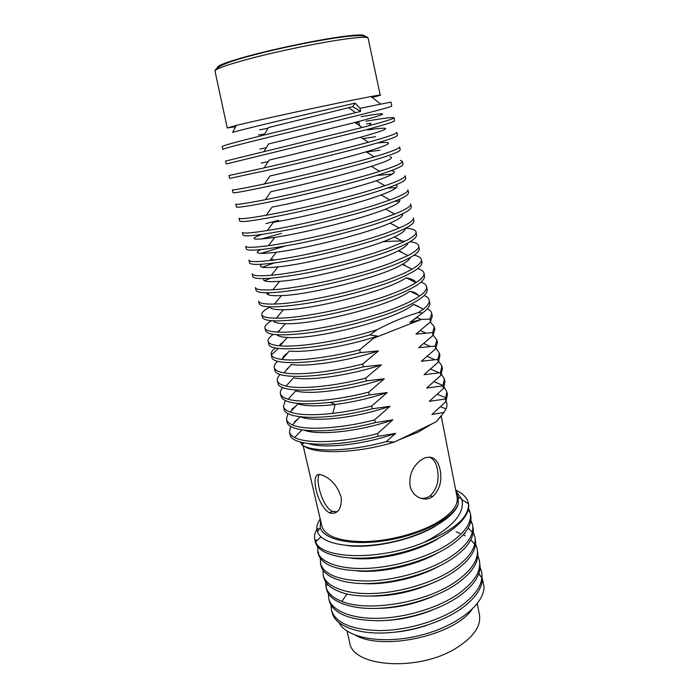 <?xml version="1.0" encoding="UTF-8"?>
<svg xmlns="http://www.w3.org/2000/svg" width="699" height="699" viewBox="0 0 699 699"><rect width="100%" height="100%" fill="white"/><g stroke="black" fill="none" stroke-linecap="round" stroke-linejoin="round"><path stroke-width="1.05" d="M477.277 603.665L479.435 614.701C481.261 626.173 473.398 637.392 455.844 648.34C417.888 672.045 352.235 666.977 349.666 642.521L346.992 631.04M471.895 609.58C454.193 635.478 383.262 651.145 355.433 635.251M434.297 595.819C415.521 603.988 396.385 608.182 376.901 608.401M431.833 610.262C416.412 616.369 400.745 619.795 384.834 620.511M427.622 625.028C416.735 628.777 405.717 631.171 394.568 632.219M331.737 606.216L331.623 607.143M331.44 610.009L332.82 614.858C337.302 626.024 357.425 633.906 383.777 632.979C410.706 632.088 441.148 622.564 460.545 609.144C473.835 599.646 481.095 590.113 482.327 580.537L481.681 572.079C483.603 583.35 476.395 594.884 460.056 606.697C439.584 620.817 407.001 630.446 379.889 630.603C351.606 629.851 335.459 622.984 331.44 610.009L331.064 605.177M328.722 598.466L329.762 602.459C335.022 614.517 351.649 620.616 379.644 620.756C406.39 620.083 438.046 610.533 458.09 596.902C471.895 587.221 479.252 577.496 480.152 567.745L479.427 560.397C481.323 571.424 474.044 582.774 457.592 594.447C437.391 608.182 405.097 617.855 377.582 618.327C350.566 618.833 331.177 610.14 328.722 598.466L328.381 593.591M325.979 586.845L326.748 590C329.814 601.175 349.491 609.248 376.342 608.418C403.734 607.632 435.564 598.029 455.617 584.591C470.06 574.587 477.487 564.696 477.915 554.936L477.155 548.636C478.99 559.418 471.65 570.585 455.119 582.118C424.643 603.272 367.08 612.106 341.916 601.428C332.785 597.837 327.473 592.979 325.979 586.845L325.69 581.926M474.682 544.137L470.803 539.811M465.202 535.845L463.254 534.796M460.117 533.346L456.194 531.852M323.218 575.146L323.777 577.496C325.236 583.508 330.531 588.252 339.662 591.721C364.808 602.084 422.511 593.128 453.127 572.193C468.112 561.987 475.608 551.957 475.626 542.092L474.874 536.797C476.674 547.361 469.265 558.326 452.629 569.702C432.227 583.071 399.863 592.691 372.218 593.521C345.105 594.377 325.717 586.356 323.261 575.312L322.982 570.183M320.457 520.03L320.238 527.666C323.777 539.908 352.733 546.155 387.229 540.344C421.724 534.639 452.952 518.177 458.221 504.215C453.668 518.763 422.58 536.316 387.246 542.983C351.929 549.764 321.566 544.084 317.495 531.86L316.839 528.427C316.787 525.386 317.914 522.223 320.203 518.946M458.221 504.215L458.142 497.006L456.211 492.646M435.503 526.102C412.008 540.196 372.235 548.715 347.752 545.631M437.609 538.999C414.49 552.944 375.861 561.262 351.501 558.23M437.399 553.136C415.162 565.788 380.649 573.224 357.259 570.952M436.849 567.308C415.809 578.519 385.437 585.072 363.349 583.569M435.888 581.516C414.306 591.564 392.288 596.413 369.832 596.064M473.389 533.975L473.048 533.407M472.297 532.289L468.208 527.963M320.448 563.377L320.998 565.736C323.261 576.605 342.571 584.451 369.771 583.508C397.504 582.599 430.086 572.979 450.628 559.707C466.224 549.248 473.782 539.086 473.284 529.23L472.576 524.897C474.306 535.207 466.827 545.98 450.121 557.199C429.509 570.436 397.049 579.978 369.946 580.974C341.636 581.201 325.218 575.644 320.701 564.294L320.256 558.37M471.554 523.018L470.663 521.489M317.652 551.528L318.211 553.905C321.881 565.377 337.984 571.057 366.529 570.934C393.913 570.017 427.098 560.432 448.103 547.142C464.267 536.491 471.86 526.225 470.89 516.351L470.261 512.909C471.974 522.966 464.416 533.538 447.596 544.617C427.465 557.33 395.896 566.81 368.53 568.287C341.715 569.79 321.785 563.106 318.159 553.145L317.529 546.478M469.641 511.921L468.269 509.492M455.713 490.095C461.366 492.69 465.272 496.054 467.43 500.178L468.435 503.446C472.166 519.811 440.519 543.324 398.22 553.311C355.957 563.481 318.132 556.823 315.406 542.005L314.838 539.611C314.052 536.107 314.865 532.411 317.267 528.54M303.113 445.63L321.907 526.268C325.175 536.343 339.434 541.463 364.686 541.629C388.793 541.131 417.941 533.494 436.429 522.939C451.554 513.957 458.448 505.403 457.12 497.286L441.209 415.966M431.274 497.443C423.489 501.996 411.982 496.281 410.033 485.639C408.95 475.128 412.532 466.635 420.781 460.169L423.393 458.553C432.078 454.979 437.653 458.727 440.134 469.807C442.196 480.938 439.732 489.842 432.742 496.526L431.274 497.443M399.077 439.793L418.054 432.183L431.833 423.944L394.446 442.039L386.259 441.585C349.876 451.685 312.54 452.445 301.837 444.896L303.82 442.878M303.436 443.271L302.99 442.703M330.391 513.18L329.447 512.83C316.935 506.093 308.53 469.247 321.61 475.032L323.288 475.582C331.973 479.4 337.966 486.801 341.269 497.775C341.628 508.907 338.001 514.045 330.391 513.18M319.19 474.743C315.214 479.636 322.213 506.862 332.366 511.336L337.276 511.773M429.527 457.05C433.563 458.885 436.185 462.948 437.391 469.221C439.461 480.318 437.032 489.204 430.121 495.871C427.246 497.915 424.022 498.702 420.449 498.212M372.287 408.828L371.693 406.058C358.238 409.492 345.245 411.938 332.733 413.397C313.178 415.521 299.006 415.092 290.216 412.113C286.267 410.68 284.004 408.81 283.453 406.495L284.056 409.064C284.843 419.452 326.555 420.807 372.287 408.828L390.016 406.259L374.638 419.872C339.583 429.02 304.484 430.575 292.418 424.887C288.975 423.376 286.992 421.506 286.459 419.278L287.971 413.459M369.325 394.935L368.731 392.139C335.293 400.824 301.269 403.332 288.154 399.208C283.567 397.871 280.989 396.01 280.413 393.633L281.024 396.211C283.689 403.375 300.107 405.429 330.269 402.379C342.807 400.85 355.826 398.369 369.325 394.935L387.159 392.558L371.693 406.058M366.346 380.938L365.743 378.133C333.03 386.547 300.212 389.518 286.057 386.119C280.815 384.896 277.914 383.078 277.363 380.684L277.975 383.279C278.543 392.689 320.43 392.873 366.346 380.938L384.284 378.762L368.731 392.139M274.908 370.26C275.266 379.12 317.556 378.779 363.34 366.844L381.392 364.869L365.743 378.133M363.34 366.844L362.737 364.013C330.898 372.226 298.185 375.546 284.004 372.864C278.132 371.824 274.899 370.086 274.288 367.648C273.886 365.734 275.022 363.602 277.695 361.234M360.317 352.646L359.714 349.797C328.46 357.801 296.682 361.453 281.959 359.443C275.721 358.622 272.182 357.119 271.334 354.952L271.815 357.154C272.112 365.533 314.297 364.537 360.317 352.646L378.474 350.872L362.737 364.013M268.696 343.934L268.835 344.362C269.683 352.672 321.645 349.168 369.876 334.935L377.635 336.105L373.493 338.281L359.714 349.797M373.493 338.281L421.558 319.364L409.885 322.457L422.476 313.012C427.84 309.115 430.252 305.725 429.728 302.85L429.212 300.168C429.719 302.676 427.797 305.646 423.454 309.107L418.308 312.619C404.599 316.699 390.855 322.396 377.084 329.718C341.47 340.946 298.744 347.578 280.019 345.856C272.662 345.227 268.678 343.716 268.075 341.304C267.7 339.321 269.447 337.014 273.309 334.402M440.676 416.63L436.185 421.838L444.005 412.366L431.912 414.507L445.927 401.593L445.429 398.98L429.3 401.331L443.402 388.522L442.886 385.892L426.67 388.059L440.851 375.354L440.335 372.716L424.031 374.699L438.282 362.099L437.766 359.443L421.366 361.252L435.695 348.757L435.18 346.084L418.684 347.7L433.092 335.328L432.567 332.628L415.984 334.07L430.47 321.802L429.946 319.085L421.558 319.364M436.185 421.838L431.833 423.944M378.142 436.316L377.565 433.59C342.134 442.913 306.345 444.005 294.663 437.504C291.719 435.984 289.989 434.14 289.456 431.973L290.05 434.507C291.002 445.866 332.916 448.304 378.142 436.316L395.669 433.38L386.259 441.585M286.459 419.278L287.062 421.82C288.067 432.83 330.286 434.498 375.223 422.624L392.855 419.863L377.565 433.59M375.223 422.624L374.638 419.872M441.471 374.245L444.433 379.076L442.886 385.892M444.136 387.097L446.914 391.929L445.429 398.98M446.093 401.305C447.255 403.568 447.238 406.11 446.049 408.932L444.005 412.366M283.453 406.495L285.306 400.562M387.159 392.558C369.78 398.325 352.453 402.301 335.188 404.476C318.01 406.46 305.55 406.268 297.818 403.9M291.632 409.448L296.044 405.848M390.016 406.259C355.905 418.168 313.554 422.449 300.273 416.814M289.456 431.973L290.679 426.259M294.506 421.75L298.482 418.456M392.855 419.863C359.854 431.536 318.753 435.722 304.458 430.261M395.669 433.38C363.795 444.791 323.995 448.915 308.766 443.664M443.402 388.522L444.931 381.654L444.433 379.076M445.927 401.593L447.412 394.489L446.914 391.929M440.851 375.354L442.441 368.74L441.943 366.145L440.335 372.716M438.754 361.322L441.943 366.145M435.993 348.312L439.426 353.126L437.766 359.443M438.282 362.099L439.933 355.739L439.426 353.126M433.17 335.223L436.901 340.02L435.18 346.084M435.695 348.757L437.408 342.65L436.901 340.02M430.226 322.038L434.35 326.826L432.567 332.628M433.092 335.328L434.865 329.474L434.35 326.826M430.47 321.802L432.305 316.21L431.79 313.545L429.946 319.085M416.884 306.013L418.124 306.206M427.29 308.827C429.894 310.094 431.388 311.667 431.79 313.545M369.876 334.935L377.084 329.718M271.195 354.524C270.793 352.593 272.191 350.382 275.397 347.884M277.363 380.684C276.953 378.814 277.879 376.735 280.142 374.454M280.413 393.633C280.011 391.781 280.762 389.754 282.684 387.561M391.746 106.003C392.864 106.86 354.507 116.392 307.28 127.838C260.054 139.284 221.732 148.712 222.832 149.464L222.151 146.545C222.597 145.68 236.577 141.853 264.073 135.064L360.675 111.429L360.037 108.284L390.986 102.089L391.746 106.003M366.931 142.631C338.788 150.381 293.833 161.163 264.082 167.909L228.984 175.536L229.665 178.42L276.935 168.223C306.267 161.495 343.226 152.469 367.552 145.724C387.499 140.176 397.443 136.707 397.399 135.309L396.831 132.399C396.875 133.684 387.395 136.96 368.39 142.229L366.931 142.631M363.812 127.087L225.576 161.093L226.266 163.994L364.441 130.206C384.476 124.911 394.524 121.74 394.577 120.709L394.018 117.782C393.956 118.734 383.891 121.836 363.812 127.087M233.038 192.741C234.174 193.308 249.744 190.338 279.749 183.828C309.159 177.319 346.066 168.249 370.645 161.128C390.4 155.361 400.247 151.587 400.195 149.813L399.636 146.921C399.811 148.45 391.335 151.753 374.21 156.838L370.024 158.061C341.619 166.275 294.087 177.642 264.537 183.933C243.462 188.372 232.732 190.355 232.365 189.883L233.038 192.741M373.1 173.369C343.759 182.247 294.663 193.911 265.297 199.696C246.039 203.453 236.183 204.929 235.729 204.125L236.393 206.965C237.739 207.996 253.527 205.357 283.768 199.049C312.558 192.898 349.683 183.706 373.712 176.419C393.441 170.381 403.192 166.31 402.974 164.204L402.423 161.338C402.615 163.12 395.04 166.458 379.671 171.351L373.1 173.369M376.149 188.564C346.127 198.062 295.1 210.084 266.197 215.24C248.521 218.368 239.477 219.381 239.067 218.271L239.731 221.094C241.076 222.597 256.778 220.351 286.835 214.357C316.332 208.267 352.514 199.232 376.761 191.596C396.281 185.366 405.936 181.006 405.735 178.507L405.184 175.65C405.56 177.572 398.806 180.927 384.922 185.716L376.149 188.564M379.181 203.654C348.644 213.745 295.852 226.03 267.254 230.556C251.081 233.099 242.789 233.684 242.378 232.321L243.034 235.117C244.554 237.075 260.325 235.187 290.365 229.447C318.945 223.776 355.826 214.532 379.784 206.659C399.286 200.15 408.854 195.493 408.469 192.706L407.928 189.866C408.251 192.007 402.257 195.37 389.928 199.949L379.181 203.654M265.969 223.566L278.517 220.342M246.319 249.054C247.883 251.465 263.724 249.927 293.833 244.44C323.244 238.778 358.998 229.718 382.781 221.609C402.082 214.925 411.554 209.988 411.195 206.799L410.654 203.994C411.134 206.188 405.822 209.543 394.717 214.051L382.187 218.63C350.583 229.464 296.498 241.871 268.468 245.664C253.754 247.656 246.153 247.865 245.664 246.275L246.319 249.054M261.12 239.067L281.452 233.352M388.128 248.259C355.232 260.421 298.158 273.038 271.334 275.24C259.111 276.288 252.723 275.843 252.182 273.886L252.828 276.629C254.689 279.923 270.609 279.084 300.579 274.104C329.587 268.958 365.367 259.757 388.714 251.194C407.805 244.056 417.093 238.569 416.578 234.715L416.045 231.937C416.543 234.348 412.427 237.66 403.699 241.88L388.128 248.259M262.265 267.228L274.06 263.034M391.064 262.911C358.307 275.52 299.382 288.39 272.89 289.736C261.688 290.365 255.86 289.631 255.406 287.56L256.044 290.277C257.914 293.999 273.667 293.536 303.287 288.888C332.095 284.021 368.032 274.768 391.65 265.821C410.584 258.499 419.776 252.732 419.243 248.529L418.71 245.777C419.19 248.285 415.599 251.553 407.936 255.589L391.064 262.911M264.458 280.727L270.522 278.246M385.166 233.501C353.615 244.799 297.599 257.494 269.884 260.544C256.306 262.046 249.316 261.907 248.931 260.124L249.587 262.885C251.273 265.742 267.009 264.58 296.804 259.408C325.472 254.148 361.811 244.921 385.761 236.454C404.957 229.534 414.341 224.318 413.895 220.805L413.354 218.009C413.773 220.395 409.09 223.732 399.295 228.031L385.166 233.501M260.867 253.414L284.379 246.275M259.242 303.838C261.33 308.006 277.302 307.848 307.167 303.357C335.607 298.726 371.562 289.386 394.568 280.351C413.45 272.767 422.554 266.73 421.89 262.247L421.366 259.512C421.864 262.038 418.753 265.262 412.017 269.176C407.412 271.806 401.401 274.567 393.983 277.451C360.256 290.898 299.731 303.672 274.541 304.039C264.467 304.301 259.154 303.331 258.604 301.129L259.242 303.838M267.088 293.973L269.709 292.767M417.609 268.696C421.427 269.727 423.55 271.212 423.996 273.16C424.511 275.686 421.838 278.84 415.984 282.597C411.283 285.568 404.913 288.67 396.883 291.894C362.868 305.882 301.452 318.674 276.332 318.159C267.184 318.089 262.335 316.9 261.784 314.611C261.478 312.497 264.292 309.928 270.233 306.887M261.784 314.611L262.413 317.302C264.475 321.863 280.316 322.064 309.928 317.905C338.936 313.388 374.192 304.152 397.46 294.768C416.158 287.036 425.175 280.736 424.52 275.878L423.996 273.16M420.999 282.134C424.31 283.252 426.18 284.781 426.608 286.712C427.098 289.272 424.826 292.339 419.784 295.922C415.145 299.172 408.469 302.615 399.758 306.232C365.359 320.928 301.959 333.65 278.141 332.095C269.875 331.71 265.48 330.347 264.938 328.006C264.563 325.996 266.756 323.576 271.535 320.745M264.938 328.006L265.568 330.671C267.796 335.677 283.75 336.193 313.44 332.217C341.601 328.058 377.451 318.648 400.335 309.089C419.016 301.068 427.945 294.506 427.133 289.412L426.608 286.712M279.853 344.511L283.462 341.855M283.357 356.778L286.022 354.795M286.931 368.88L288.713 367.543M290.574 380.833L291.282 380.291M300.334 442.03L302.178 444.573M304.152 446.145C315.686 454.726 358.491 453.24 394.446 442.039M417.565 317.809L420.553 319.19M418.552 332.112L415.984 334.07M420.143 346.59L418.684 347.7M381.392 364.869C348.792 375.739 308.547 381.121 293.519 377.801L286.057 386.119M285.576 371.082L290.085 365.996M384.284 378.762C351.134 389.998 310.111 395.031 295.686 390.933L288.154 399.208M289.22 382.598L292.191 379.286M378.474 350.872C346.442 361.392 306.983 367.071 291.396 364.502L284.004 372.873M282.317 359.033C282.606 357.224 284.379 355.197 287.621 352.96M411.195 280.264L414.306 280.631M414.061 293.178L416.263 293.475M424.206 295.511C427.141 296.726 428.81 298.281 429.212 300.168M277.136 332.051L279.486 330.513M403.096 264.72L404.861 264.982M415.984 282.606L406.206 277.818C386.171 291.527 311.378 309.945 283.348 309.727C274.803 309.832 270.338 308.888 269.954 306.878M406.469 277.949L408.33 278.307C412.585 279.242 415.101 280.657 415.879 282.553M419.784 295.922L409.902 291.177C391.021 305.76 312.82 325.044 285.271 323.672C278.307 323.523 274.314 322.58 273.292 320.858M411.728 291.605C414.865 292.47 416.954 293.624 418.019 295.074M423.454 309.107L413.485 304.414C395.852 319.897 314.218 340.055 287.245 337.442C281.68 337.11 278.202 336.219 276.813 334.76M415.084 304.878L419.732 307.35M421.13 319.452L416.954 317.529L409.885 322.457M377.635 336.105C345.856 346.643 305.716 352.96 289.281 351.055L281.959 359.443M355.608 123.015L358.945 122.43L359.618 125.75M365.97 121.224C383.707 118.192 393.056 117.039 394.018 117.782M369.063 125.706L370.951 123.242L366.521 123.968M359.496 125.156L358.902 125.261M375.512 136.716L362.86 138.647M379.95 150.189L366.451 152.024M400.466 160.351L402.414 161.338M376.857 175.458L392.375 174.086M387.272 188.101L396.316 187.673M394.83 201.26L399.653 201.225M400.789 214.654L402.607 214.715M400.71 217.319L399.985 217.878M405.761 228.154C412.095 228.652 415.529 229.919 416.045 231.937M302.265 255.266L328.984 249.473M382.79 241.767C391.589 241.076 399.024 240.884 405.079 241.216M410.095 241.688C415.32 242.404 418.194 243.768 418.71 245.777M414.009 255.205C418.465 256.114 420.912 257.547 421.366 259.512M418.308 312.619L422.476 313.012M267.962 128.267L259.652 129.831M235.598 126.72L227.262 127.943L236.271 125.444L232.61 132.338C254.558 126.327 318.823 111.429 355.153 103.137L352.715 106.659L268.355 127.585M258.586 134.968L264.729 133.911M361.103 116.654C391.877 111.412 389.797 113.352 354.847 122.491L268.591 143.977L263.916 151.622M259.845 149.036L266.214 147.856M367.709 129.944C393.79 126.143 391.44 128.572 360.658 137.214C336.298 143.959 295.922 153.78 269.106 160.115L264.082 167.909M261.208 163.024L268.101 161.67M377.189 142.98C395.451 141.181 391.772 144.125 366.154 151.832C341.435 159.154 297.477 169.857 269.866 176.008L264.537 183.933M236.279 125.427C256.411 120.464 317.329 107.2 352.34 100.184L370.994 96.549C383.41 94.278 383.803 94.583 372.165 97.458M355.153 103.137L360.037 108.284M352.715 106.659L360.675 111.429M389.928 156.768C394.655 157.694 388.461 160.884 371.335 166.353C346.494 174.252 299.093 185.803 270.906 191.657L265.305 199.696M391.23 170.643C398.194 171.526 393.222 174.881 376.324 180.726C351.553 189.254 300.666 201.662 272.051 207.105L266.205 215.24M395.59 184.973C399.819 186.467 394.987 189.796 381.095 194.977C356.577 204.152 302.221 217.433 273.335 222.343L267.263 230.556M399.234 199.407C401.61 201.268 397.093 204.501 385.682 209.106C361.566 218.962 303.759 233.09 274.742 237.38C252.47 240.456 248.171 239.477 261.854 234.445M402.432 213.885C403.524 215.947 399.409 219.023 390.068 223.112C366.521 233.667 305.358 248.643 276.323 252.217C258.202 254.366 253.003 253.501 260.71 249.622M393.231 224.798L393.956 224.825M405.333 228.372C405.542 230.513 401.864 233.379 394.306 236.987C371.449 248.285 306.878 264.117 277.949 266.869C262.973 268.311 257.616 267.437 261.88 264.257M269.517 260.587L272.986 259.312M396.56 238.158L397.652 238.237M408.015 242.868C407.622 244.973 404.424 247.595 398.395 250.731C376.35 262.807 308.364 279.495 279.661 281.33C267.21 282.213 262.02 281.313 264.073 278.613M399.837 251.465L401.278 251.623M410.531 257.354C409.771 259.329 407.045 261.662 402.353 264.344C381.226 277.232 309.832 294.777 281.444 295.616C271.116 296.061 266.249 295.127 266.843 292.811M372.148 97.441L380.23 95.151L368.128 38.288M468.365 503.079L468.487 503.813C469.169 517.269 454.289 530.157 423.839 542.485C452.305 527.815 464.992 513.512 461.882 499.575L455.809 490.602M423.839 542.485C378.875 561.157 321.182 558.973 315.633 541.865L314.838 539.611M334.428 513.267L336.778 511.886M468.496 508.217L470.261 512.909M470.873 520.222L472.576 524.897M473.223 532.157L474.874 536.806M464.459 533.398L465.001 533.704M475.556 544.014L477.155 548.636M478.841 573.661L481.506 577.339M482.45 579.139L484.014 586.522C484.608 604.513 456.01 626.916 418.806 635.714C381.628 644.67 346.354 637.715 339.085 622.739M481.436 577.322L478.771 573.853M477.871 555.792L479.427 560.397M480.169 567.501L481.681 572.079M330.269 402.379L335.188 404.476L332.733 413.397M278.42 348.382L271.334 354.952M339.181 39.939C357.687 37.187 367.333 36.61 368.111 38.2C366.923 35.046 356.673 34.88 337.372 37.694C314.471 40.961 281.12 47.838 255.441 54.513C228.783 61.363 215.301 66.868 214.986 71.036C215.668 68.616 229.499 63.924 256.481 56.951C282.457 50.389 315.913 43.504 338.692 40.009L339.181 39.939M215.004 71.123L227.262 127.943M218.901 68.31C213.344 67.043 223.724 62.788 250.05 55.553C275.651 48.738 312.016 41.092 336.167 37.458M336.542 37.396C355.407 34.644 364.764 34.216 364.633 36.112M346.975 593.862L341.916 601.428M316.839 528.427L319.294 529.099M317.241 540.388L315.109 539.829M318.735 552.629L317.958 552.428M320.238 527.666L317.495 531.86M302.737 443.996L302.396 442.563M332.366 511.336L329.447 512.83M432.742 496.526L430.121 495.871M443.105 385.516L434.114 381.741M446.014 397.836L437.417 394.297M446.041 408.932L440.667 406.766M290.242 412.122L297.844 403.908M292.444 424.896L300.054 416.779M294.681 437.513L301.924 429.902M268.704 343.96L268.075 341.304M274.899 370.26L274.288 367.648M425.508 332.907L420.44 330.61M430.051 346.293L423.9 343.558M434.586 359.583L427.325 356.411M439.121 372.768L430.698 369.159M276.332 318.159L283.348 309.727M278.15 332.095L285.279 323.672M280.019 345.856L287.254 337.442M370.994 96.549L380.64 104.037M374.21 156.838L366.154 151.832M348.652 107.663L355.581 112.696M268.355 127.594L264.073 135.064M354.847 122.491L362.204 127.515M360.658 137.214L368.39 142.229M379.671 171.351L371.326 166.353M384.922 185.716L376.315 180.726M389.928 199.949L381.095 194.977M394.717 214.06L385.673 209.106M268.468 245.664L274.751 237.38M399.295 228.031L390.068 223.112M269.884 260.544L276.332 252.217M403.699 241.88L394.306 236.987M271.343 275.24L277.957 266.869M407.936 255.589L398.404 250.731M272.898 289.736L279.661 281.33M412.017 269.176L402.353 264.344M274.541 304.039L281.444 295.616M461.882 499.575L468.487 503.813M458.317 497.548L461.585 498.658M321.016 536.902L315.642 541.865M470.401 522.651L472.148 523.21M472.961 533.844L474.14 534.211M475.451 544.932L476.071 545.115M325.839 586.164L327.752 584.521M331.073 607.606L332.112 606.741"/></g></svg>

